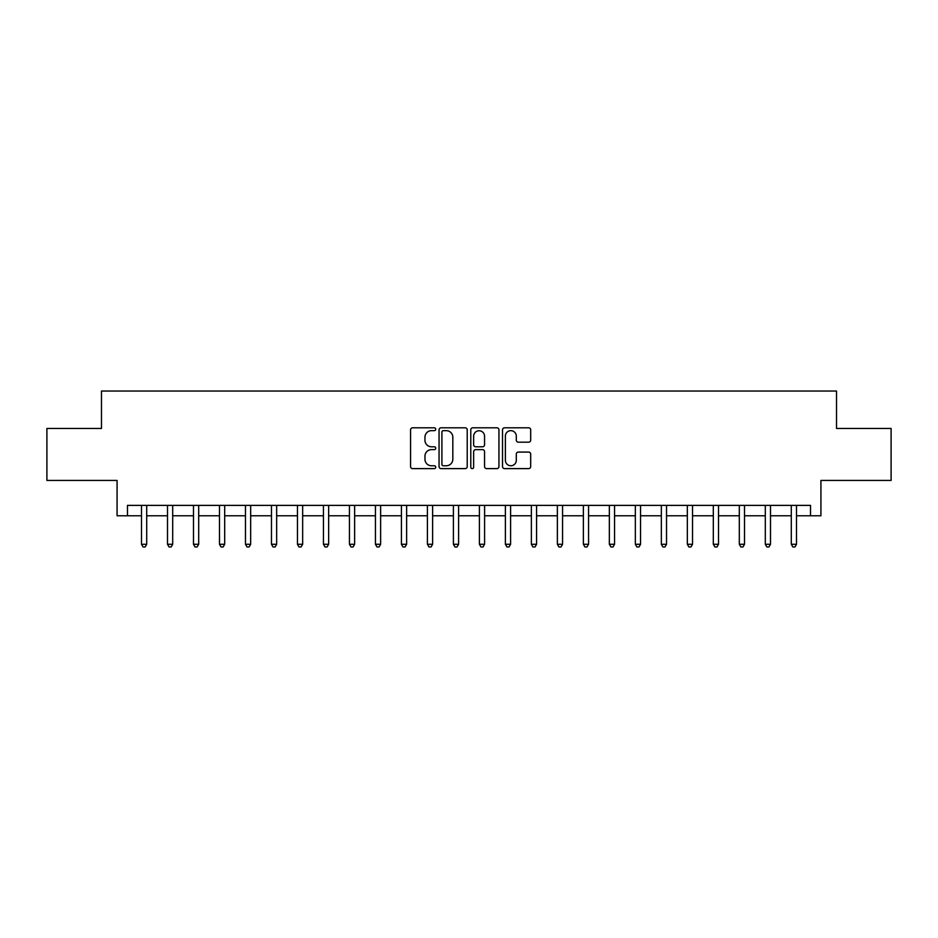 <?xml version="1.0" encoding="UTF-8"?>
<svg xmlns="http://www.w3.org/2000/svg" width="938" height="938" viewBox="0 0 938 938"><rect width="100%" height="100%" fill="white"/><g stroke="black" fill="none" stroke-linecap="round" stroke-linejoin="round"><path stroke-width="1.41" d="M435.736 429.229A1.43 1.43 0 0 0 434.306 427.798L412.614 427.798A2.04 2.04 0 0 0 410.574 429.839L410.574 466.573A2.04 2.04 0 0 0 412.614 468.613L434.306 468.613A1.43 1.43 0 0 0 435.736 467.183A1.43 1.43 0 0 0 434.306 465.764L431.492 465.764A6.531 6.531 0 0 1 424.961 459.233L424.961 456.161A6.531 6.531 0 0 1 431.492 449.63L434.306 449.63A1.43 1.43 0 0 0 435.736 448.212A1.43 1.43 0 0 0 434.306 446.781L431.492 446.781A6.531 6.531 0 0 1 424.961 440.25L424.961 437.19A6.531 6.531 0 0 1 431.492 430.659L434.306 430.659A1.43 1.43 0 0 0 435.736 429.229M528.645 442.185A2.04 2.04 0 0 0 530.685 440.145L530.685 429.839A2.04 2.04 0 0 0 528.645 427.798L504.562 427.798A2.04 2.04 0 0 0 502.522 429.839L502.522 466.573A2.04 2.04 0 0 0 504.562 468.613L528.645 468.613A2.04 2.04 0 0 0 530.685 466.573L530.685 454.121A2.04 2.04 0 0 0 528.645 452.081L518.339 452.081A2.04 2.04 0 0 0 516.299 454.121L516.299 460.3A5.464 5.464 0 0 1 510.835 465.764A5.464 5.464 0 0 1 505.383 460.3L505.383 436.111A5.464 5.464 0 0 1 510.835 430.659A5.464 5.464 0 0 1 516.299 436.111L516.299 440.145A2.04 2.04 0 0 0 518.339 442.185L528.645 442.185M127.474 515.783L127.474 505.383L810.526 505.383L810.526 515.783L820.926 515.783L820.926 480.432L891.1 480.432L891.1 428.455L836.52 428.455L836.52 391.029L101.48 391.029L101.48 428.455L46.9 428.455L46.9 480.432L117.074 480.432L117.074 515.783L141.509 515.783M467.218 429.839A2.04 2.04 0 0 0 465.178 427.798L441.095 427.798A2.04 2.04 0 0 0 439.054 429.839L439.054 466.573A2.04 2.04 0 0 0 441.095 468.613L465.178 468.613A2.04 2.04 0 0 0 467.218 466.573L467.218 429.839M472.822 427.798L496.906 427.798A2.04 2.04 0 0 1 498.946 429.839L498.946 466.573A2.04 2.04 0 0 1 496.906 468.613L486.599 468.613A2.04 2.04 0 0 1 484.559 466.573L484.559 451.682A2.04 2.04 0 0 0 482.519 449.63L475.683 449.63A2.04 2.04 0 0 0 473.643 451.682L473.643 467.183A1.43 1.43 0 0 1 472.213 468.613A1.43 1.43 0 0 1 470.782 467.183L470.782 429.839A2.04 2.04 0 0 1 472.822 427.798M146.703 515.783L167.503 515.783M172.698 515.783L193.486 515.783M198.692 515.783L219.48 515.783M224.686 515.783L245.475 515.783M250.669 515.783L271.469 515.783M276.663 515.783L297.452 515.783M302.657 515.783L323.446 515.783M328.652 515.783L349.44 515.783M354.634 515.783L375.435 515.783M380.629 515.783L401.417 515.783M406.623 515.783L427.411 515.783M432.617 515.783L453.406 515.783M458.6 515.783L479.4 515.783M484.594 515.783L505.383 515.783M510.589 515.783L531.377 515.783M536.583 515.783L557.371 515.783M562.566 515.783L583.366 515.783M588.56 515.783L609.348 515.783M614.554 515.783L635.343 515.783M640.548 515.783L661.337 515.783M666.531 515.783L687.331 515.783M692.525 515.783L713.314 515.783M718.52 515.783L739.308 515.783M744.514 515.783L765.302 515.783M770.497 515.783L791.297 515.783M796.491 515.783L810.526 515.783M443.334 430.659A1.43 1.43 0 0 0 441.904 432.078L441.904 464.333A1.43 1.43 0 0 0 443.334 465.764L446.289 465.764A6.531 6.531 0 0 0 452.82 459.233L452.82 437.19A6.531 6.531 0 0 0 446.289 430.659L443.334 430.659M484.559 436.217A5.464 5.464 0 0 0 479.107 430.753A5.464 5.464 0 0 0 473.643 436.217L473.643 444.741A2.04 2.04 0 0 0 475.683 446.781L482.519 446.781A2.04 2.04 0 0 0 484.559 444.741L484.559 436.217M146.961 505.383L146.856 505.652A2.075 2.075 0 0 0 146.703 506.426L146.703 544.274L141.509 544.274L141.509 506.426A2.075 2.075 0 0 0 141.357 505.652L141.251 505.383M146.703 544.274L145.144 546.971L143.068 546.971L141.509 544.274M172.955 505.383L172.85 505.652A2.075 2.075 0 0 0 172.698 506.426L172.698 544.274L167.503 544.274L167.503 506.426A2.075 2.075 0 0 0 167.351 505.652L167.245 505.383M172.698 544.274L171.138 546.971L169.063 546.971L167.503 544.274M198.95 505.383L198.844 505.652A2.075 2.075 0 0 0 198.692 506.426L198.692 544.274L193.486 544.274L193.486 506.426A2.075 2.075 0 0 0 193.345 505.652L193.24 505.383M198.692 544.274L197.132 546.971L195.045 546.971L193.486 544.274M224.932 505.383L224.827 505.652A2.075 2.075 0 0 0 224.686 506.426L224.686 544.274L219.48 544.274L219.48 506.426A2.075 2.075 0 0 0 219.328 505.652L219.222 505.383M224.686 544.274L223.127 546.971L221.04 546.971L219.48 544.274M250.927 505.383L250.821 505.652A2.075 2.075 0 0 0 250.669 506.426L250.669 544.274L245.475 544.274L245.475 506.426A2.075 2.075 0 0 0 245.322 505.652L245.217 505.383M250.669 544.274L249.109 546.971L247.034 546.971L245.475 544.274M276.921 505.383L276.816 505.652A2.075 2.075 0 0 0 276.663 506.426L276.663 544.274L271.469 544.274L271.469 506.426A2.075 2.075 0 0 0 271.317 505.652L271.211 505.383M276.663 544.274L275.104 546.971L273.028 546.971L271.469 544.274M302.915 505.383L302.81 505.652A2.075 2.075 0 0 0 302.657 506.426L302.657 544.274L297.452 544.274L297.452 506.426A2.075 2.075 0 0 0 297.311 505.652L297.205 505.383M302.657 544.274L301.098 546.971L299.011 546.971L297.452 544.274M328.898 505.383L328.792 505.652A2.075 2.075 0 0 0 328.652 506.426L328.652 544.274L323.446 544.274L323.446 506.426A2.075 2.075 0 0 0 323.293 505.652L323.188 505.383M328.652 544.274L327.092 546.971L325.005 546.971L323.446 544.274M354.892 505.383L354.787 505.652A2.075 2.075 0 0 0 354.634 506.426L354.634 544.274L349.44 544.274L349.44 506.426A2.075 2.075 0 0 0 349.288 505.652L349.182 505.383M354.634 544.274L353.075 546.971L351 546.971L349.44 544.274M380.887 505.383L380.781 505.652A2.075 2.075 0 0 0 380.629 506.426L380.629 544.274L375.435 544.274L375.435 506.426A2.075 2.075 0 0 0 375.282 505.652L375.177 505.383M380.629 544.274L379.069 546.971L376.994 546.971L375.435 544.274M406.881 505.383L406.775 505.652A2.075 2.075 0 0 0 406.623 506.426L406.623 544.274L401.417 544.274L401.417 506.426A2.075 2.075 0 0 0 401.276 505.652L401.171 505.383M406.623 544.274L405.064 546.971L402.977 546.971L401.417 544.274M432.864 505.383L432.758 505.652A2.075 2.075 0 0 0 432.617 506.426L432.617 544.274L427.411 544.274L427.411 506.426A2.075 2.075 0 0 0 427.259 505.652L427.153 505.383M432.617 544.274L431.058 546.971L428.971 546.971L427.411 544.274M458.858 505.383L458.752 505.652A2.075 2.075 0 0 0 458.6 506.426L458.6 544.274L453.406 544.274L453.406 506.426A2.075 2.075 0 0 0 453.253 505.652L453.148 505.383M458.6 544.274L457.041 546.971L454.965 546.971L453.406 544.274M484.852 505.383L484.747 505.652A2.075 2.075 0 0 0 484.594 506.426L484.594 544.274L479.4 544.274L479.4 506.426A2.075 2.075 0 0 0 479.248 505.652L479.142 505.383M484.594 544.274L483.035 546.971L480.96 546.971L479.4 544.274M510.847 505.383L510.741 505.652A2.075 2.075 0 0 0 510.589 506.426L510.589 544.274L505.383 544.274L505.383 506.426A2.075 2.075 0 0 0 505.242 505.652L505.136 505.383M510.589 544.274L509.029 546.971L506.942 546.971L505.383 544.274M536.829 505.383L536.724 505.652A2.075 2.075 0 0 0 536.583 506.426L536.583 544.274L531.377 544.274L531.377 506.426A2.075 2.075 0 0 0 531.225 505.652L531.119 505.383M536.583 544.274L535.023 546.971L532.936 546.971L531.377 544.274M562.823 505.383L562.718 505.652A2.075 2.075 0 0 0 562.566 506.426L562.566 544.274L557.371 544.274L557.371 506.426A2.075 2.075 0 0 0 557.219 505.652L557.113 505.383M562.566 544.274L561.006 546.971L558.931 546.971L557.371 544.274M588.818 505.383L588.712 505.652A2.075 2.075 0 0 0 588.56 506.426L588.56 544.274L583.366 544.274L583.366 506.426A2.075 2.075 0 0 0 583.213 505.652L583.108 505.383M588.56 544.274L587 546.971L584.925 546.971L583.366 544.274M614.812 505.383L614.707 505.652A2.075 2.075 0 0 0 614.554 506.426L614.554 544.274L609.348 544.274L609.348 506.426A2.075 2.075 0 0 0 609.208 505.652L609.102 505.383M614.554 544.274L612.995 546.971L610.908 546.971L609.348 544.274M640.795 505.383L640.689 505.652A2.075 2.075 0 0 0 640.548 506.426L640.548 544.274L635.343 544.274L635.343 506.426A2.075 2.075 0 0 0 635.19 505.652L635.085 505.383M640.548 544.274L638.989 546.971L636.902 546.971L635.343 544.274M666.789 505.383L666.684 505.652A2.075 2.075 0 0 0 666.531 506.426L666.531 544.274L661.337 544.274L661.337 506.426A2.075 2.075 0 0 0 661.184 505.652L661.079 505.383M666.531 544.274L664.972 546.971L662.896 546.971L661.337 544.274M692.783 505.383L692.678 505.652A2.075 2.075 0 0 0 692.525 506.426L692.525 544.274L687.331 544.274L687.331 506.426A2.075 2.075 0 0 0 687.179 505.652L687.073 505.383M692.525 544.274L690.966 546.971L688.891 546.971L687.331 544.274M718.778 505.383L718.672 505.652A2.075 2.075 0 0 0 718.52 506.426L718.52 544.274L713.314 544.274L713.314 506.426A2.075 2.075 0 0 0 713.173 505.652L713.068 505.383M718.52 544.274L716.96 546.971L714.873 546.971L713.314 544.274M744.76 505.383L744.655 505.652A2.075 2.075 0 0 0 744.514 506.426L744.514 544.274L739.308 544.274L739.308 506.426A2.075 2.075 0 0 0 739.156 505.652L739.05 505.383M744.514 544.274L742.955 546.971L740.868 546.971L739.308 544.274M770.755 505.383L770.649 505.652A2.075 2.075 0 0 0 770.497 506.426L770.497 544.274L765.302 544.274L765.302 506.426A2.075 2.075 0 0 0 765.15 505.652L765.045 505.383M770.497 544.274L768.937 546.971L766.862 546.971L765.302 544.274M796.749 505.383L796.643 505.652A2.075 2.075 0 0 0 796.491 506.426L796.491 544.274L791.297 544.274L791.297 506.426A2.075 2.075 0 0 0 791.144 505.652L791.039 505.383M796.491 544.274L794.932 546.971L792.856 546.971L791.297 544.274"/></g></svg>
